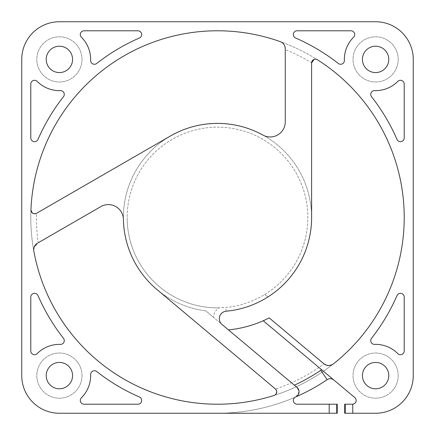 <?xml version="1.0" encoding="UTF-8"?>
<svg xmlns="http://www.w3.org/2000/svg" width="435" height="435" viewBox="0 0 435 435"><rect width="100%" height="100%" fill="white"/><g stroke="black" fill="none" stroke-linecap="round" stroke-linejoin="round"><path stroke-width="0.33" stroke-dasharray="2.17 1.63" d="M80.296 400.45A3.763 3.763 0 0 1 81.405 397.78A31.244 31.244 0 0 0 90.621 374.617A3.763 3.763 0 0 1 96.711 371.539A195.75 195.75 0 0 0 139.407 396.997A3.763 3.763 0 0 1 141.674 400.45A3.763 3.763 0 0 0 139.407 396.997A3.763 3.763 0 0 1 137.906 404.213A3.763 3.763 0 0 0 141.674 400.45A3.763 3.763 0 0 1 137.906 404.213L84.058 404.213A3.763 3.763 0 0 1 81.405 397.78A3.763 3.763 0 0 0 84.058 404.213A3.763 3.763 0 0 1 80.296 400.45M90.621 374.502A3.763 3.763 0 0 1 96.711 371.539A3.763 3.763 0 0 0 90.621 374.617A3.763 3.763 0 0 1 90.621 374.502M370.734 340.616A3.763 3.763 0 0 1 371.539 338.289A195.75 195.75 0 0 0 396.997 295.593A3.763 3.763 0 0 1 404.213 297.094A3.763 3.763 0 0 0 396.997 295.593A3.763 3.763 0 0 1 404.213 297.094L404.213 350.942A3.763 3.763 0 0 1 397.78 353.595A31.244 31.244 0 0 0 374.617 344.379A3.763 3.763 0 0 1 371.539 338.289A3.763 3.763 0 0 0 374.617 344.379A3.763 3.763 0 0 1 370.734 340.616M370.734 94.384A3.763 3.763 0 0 1 374.617 90.621A31.244 31.244 0 0 0 397.78 81.405A3.763 3.763 0 0 1 404.213 84.058A3.763 3.763 0 0 0 397.78 81.405A31.244 31.244 0 0 1 374.617 90.621A3.763 3.763 0 0 0 371.539 96.711A3.763 3.763 0 0 1 374.617 90.621A31.244 31.244 0 0 0 397.78 81.405A3.763 3.763 0 0 1 404.213 84.058L404.213 137.906A3.763 3.763 0 0 1 396.997 139.407A195.75 195.75 0 0 0 371.539 96.711A3.763 3.763 0 0 1 370.734 94.384M344.379 60.383A31.244 31.244 0 0 1 344.362 59.394A31.244 31.244 0 0 0 344.379 60.383A3.763 3.763 -90.9 0 1 344.379 60.498A3.763 3.763 89.1 0 0 344.379 60.383A3.763 3.763 -90.9 0 1 344.379 60.498A3.763 3.763 0 0 1 338.289 63.461A195.75 195.75 0 0 0 295.593 38.003A3.763 3.763 0 0 1 297.094 30.787A3.763 3.763 0 0 0 295.593 38.003A3.763 3.763 0 0 1 297.094 30.787L350.942 30.787A3.763 3.763 0 0 1 354.704 34.55A3.763 3.763 0 0 0 350.942 30.787A3.763 3.763 0 0 1 353.595 37.22A31.244 31.244 0 0 0 344.379 60.383M90.621 60.498A3.763 3.763 0 0 1 90.621 60.383A31.244 31.244 0 0 0 81.405 37.22A3.763 3.763 0 0 1 84.058 30.787A3.763 3.763 0 0 0 81.405 37.22A3.763 3.763 0 0 1 84.058 30.787L137.906 30.787A3.763 3.763 0 0 1 141.674 34.55A3.763 3.763 0 0 0 137.906 30.787A3.763 3.763 0 0 1 139.407 38.003A195.75 195.75 0 0 0 96.711 63.461A3.763 3.763 0 0 1 90.621 60.383A3.763 3.763 0 0 0 96.711 63.461A3.763 3.763 0 0 1 90.621 60.498M296.012 396.802L299.073 391.783M344.699 404.213L352.372 404.213A3.763 3.763 0 0 0 354.791 397.568L333.901 380.038A5.644 5.644 0 0 0 327.109 379.684A195.75 195.75 0 0 1 217.5 413.25L337.245 413.25M218.756 307.839A90.344 90.344 0 0 1 127.156 217.5A90.344 90.344 0 0 0 217.5 307.844A90.344 90.344 0 0 0 307.844 217.5A90.344 90.344 0 0 0 217.5 127.156A90.344 90.344 0 0 0 127.156 217.5A90.344 90.344 0 0 1 217.5 127.156A90.344 90.344 0 0 1 264.757 294.5L267.791 297.045L264.757 294.5A90.344 90.344 0 0 1 225.803 307.463L218.756 307.839A13.55 13.55 0 0 0 213.373 317.235L222.008 324.477A7.531 7.531 0 0 1 226.151 311.21A94.112 94.112 0 0 0 311.612 217.5L311.612 62.934A3.763 3.763 90.9 0 1 311.612 62.809A181.069 181.069 0 0 0 285.262 49.59L285.262 121.898A15.056 15.056 0 0 1 262.93 135.084A94.112 94.112 0 0 1 311.612 217.5A94.112 94.112 0 0 0 217.5 123.388A94.112 94.112 0 0 0 123.388 217.5A94.112 94.112 0 0 1 170.444 135.997L36.48 213.34A181.069 181.069 0 0 0 38.204 242.773L100.822 206.62A15.056 15.056 0 0 1 123.409 219.365A94.112 94.112 0 0 1 123.388 217.5A94.112 94.112 0 0 0 205.804 310.878L213.373 317.235M205.804 310.878A94.112 94.112 0 0 1 157.008 289.59L275.415 388.95A3.763 3.763 0 0 1 275.502 389.026A181.069 181.069 0 0 0 324.048 363.905A7.531 7.531 39.2 0 1 323.874 363.763L269.216 317.898A112.931 112.931 0 0 1 228.467 329.899L205.804 310.878M316.707 59.41L317.387 59.753A186.713 186.713 0 0 0 280.26 41.651M285.262 48.742L285.262 49.59M314.135 59.377L315.522 59.171M404.213 217.5A186.713 186.713 0 0 0 217.5 30.787A186.713 186.713 0 0 0 30.787 217.5A186.713 186.713 0 0 0 217.5 404.213A186.713 186.713 0 0 0 404.213 217.5M34.278 246.83L33.827 251.071A186.713 186.713 0 0 1 30.787 218.87A186.713 186.713 -90.2 0 1 30.787 217.5A186.713 186.713 0 0 1 30.939 209.866L30.939 210.056M32.223 212.851L34.283 213.764M64.266 94.384A3.763 3.763 0 0 0 60.383 90.621A3.763 3.763 0 0 1 63.461 96.711A195.75 195.75 0 0 0 38.003 139.407A3.763 3.763 0 0 1 30.787 137.906A3.763 3.763 0 0 0 38.003 139.407A3.763 3.763 0 0 1 30.787 137.906L30.787 84.058A3.763 3.763 0 0 1 37.22 81.405A31.244 31.244 0 0 0 60.383 90.621A3.763 3.763 0 0 1 63.461 96.711A3.763 3.763 0 0 0 64.266 94.384M37.22 81.405A3.763 3.763 0 0 0 30.787 84.058A3.763 3.763 0 0 1 37.22 81.405A31.244 31.244 0 0 0 60.383 90.621A31.244 31.244 0 0 1 37.22 81.405M60.383 344.379A31.244 31.244 0 0 0 37.22 353.595A3.763 3.763 0 0 1 30.787 350.942A3.763 3.763 0 0 0 37.22 353.595A31.244 31.244 0 0 1 60.383 344.379A3.763 3.763 0 0 0 63.461 338.289A3.763 3.763 0 0 1 60.383 344.379A31.244 31.244 0 0 0 37.22 353.595A3.763 3.763 0 0 1 30.787 350.942L30.787 297.094A3.763 3.763 0 0 1 38.003 295.593A195.75 195.75 0 0 0 63.461 338.289A3.763 3.763 0 0 1 60.383 344.379M38.003 295.593A3.763 3.763 0 0 0 30.787 297.094A3.763 3.763 0 0 1 38.003 295.593A195.75 195.75 0 0 0 63.461 338.289A195.75 195.75 0 0 1 38.003 295.593M397.78 353.595A3.763 3.763 0 0 0 404.213 350.942A3.763 3.763 0 0 1 397.78 353.595A31.244 31.244 0 0 0 374.617 344.379A31.244 31.244 0 0 1 397.78 353.595M396.997 139.407A3.763 3.763 0 0 0 404.213 137.906A3.763 3.763 0 0 1 396.997 139.407A195.75 195.75 0 0 0 371.539 96.711A195.75 195.75 0 0 1 396.997 139.407M353.595 37.22A3.763 3.763 0 0 0 354.704 34.55A3.763 3.763 0 0 1 353.595 37.22A31.244 31.244 0 0 0 344.362 59.394A31.244 31.244 0 0 1 353.595 37.22M338.289 63.461A3.763 3.763 0 0 0 344.379 60.498A3.763 3.763 0 0 1 338.289 63.461A195.75 195.75 0 0 0 295.593 38.003A195.75 195.75 0 0 1 338.289 63.461M139.407 38.003A3.763 3.763 0 0 0 141.674 34.55A3.763 3.763 0 0 1 139.407 38.003A195.75 195.75 0 0 0 96.711 63.461A195.75 195.75 0 0 1 139.407 38.003M362.431 375.606A13.175 13.175 0 0 0 375.606 388.781A13.175 13.175 0 0 0 388.781 375.606A13.175 13.175 0 0 0 375.606 362.431A13.175 13.175 0 0 0 362.431 375.606M46.219 375.606A13.175 13.175 0 0 0 59.394 388.781A13.175 13.175 0 0 0 72.569 375.606A13.175 13.175 0 0 0 59.394 362.431A13.175 13.175 0 0 0 46.219 375.606M46.219 59.394A13.175 13.175 0 0 0 59.394 72.569A13.175 13.175 0 0 0 72.569 59.394A13.175 13.175 0 0 0 59.394 46.219A13.175 13.175 0 0 0 46.219 59.394M362.431 59.394A13.175 13.175 0 0 0 375.606 72.569A13.175 13.175 0 0 0 388.781 59.394A13.175 13.175 0 0 0 375.606 46.219A13.175 13.175 0 0 0 362.431 59.394M329.077 365.514L333.389 363.899A186.713 186.713 0 0 1 274.137 395.42L275.687 394.458M276.502 390.467L276.372 390.173M330.807 377.439L263.246 320.753M297.062 387.454L228.467 329.899M299.041 391.152L298.965 390.663M344.699 413.25L375.606 413.25A37.644 37.644 0 0 0 413.25 375.606L413.25 59.394A37.644 37.644 0 0 0 375.606 21.75L59.394 21.75A37.644 37.644 0 0 0 21.75 59.394L21.75 375.606A37.644 37.644 0 0 0 59.394 413.25L217.5 413.25A195.75 195.75 0 0 0 295.593 396.997A3.763 3.763 0 0 0 297.094 404.213L337.245 404.213M63.461 96.711A195.75 195.75 0 0 0 38.003 139.407A195.75 195.75 0 0 1 63.461 96.711M90.638 59.394A31.244 31.244 0 0 0 81.405 37.22A31.244 31.244 0 0 1 90.621 60.383A31.244 31.244 0 0 0 90.638 59.394M371.539 338.289A195.75 195.75 0 0 0 396.997 295.593A195.75 195.75 0 0 1 371.539 338.289M96.711 371.539A195.75 195.75 0 0 0 139.407 396.997A195.75 195.75 0 0 1 96.711 371.539M90.638 375.606A31.244 31.244 0 0 0 90.621 374.617A31.244 31.244 0 0 1 81.405 397.78A31.244 31.244 0 0 0 90.638 375.606M398.194 375.606A22.587 22.587 0 0 1 375.606 398.194A22.587 22.587 0 0 1 353.019 375.606A22.587 22.587 0 0 1 375.606 353.019A22.587 22.587 0 0 1 398.194 375.606A22.587 22.587 0 0 1 375.606 398.194A22.587 22.587 0 0 1 353.019 375.606A22.587 22.587 0 0 1 375.606 353.019A22.587 22.587 0 0 1 398.194 375.606M81.981 375.606A22.587 22.587 0 0 1 59.394 398.194A22.587 22.587 0 0 1 36.806 375.606A22.587 22.587 0 0 1 59.394 353.019A22.587 22.587 0 0 1 81.981 375.606A22.587 22.587 0 0 1 59.394 398.194A22.587 22.587 0 0 1 36.806 375.606A22.587 22.587 0 0 1 59.394 353.019A22.587 22.587 0 0 1 81.981 375.606M81.981 59.394A22.587 22.587 0 0 1 59.394 81.981A22.587 22.587 0 0 1 36.806 59.394A22.587 22.587 0 0 1 59.394 36.806A22.587 22.587 0 0 1 81.981 59.394A22.587 22.587 0 0 1 59.394 81.981A22.587 22.587 0 0 1 36.806 59.394A22.587 22.587 0 0 1 59.394 36.806A22.587 22.587 0 0 1 81.981 59.394M398.194 59.394A22.587 22.587 0 0 1 375.606 81.981A22.587 22.587 0 0 1 353.019 59.394A22.587 22.587 0 0 1 375.606 36.806A22.587 22.587 0 0 1 398.194 59.394A22.587 22.587 0 0 1 375.606 81.981A22.587 22.587 0 0 1 353.019 59.394A22.587 22.587 0 0 1 375.606 36.806A22.587 22.587 0 0 1 398.194 59.394M226.151 311.21L225.803 307.463M33.827 251.071A186.713 186.713 0 0 1 30.787 218.87A186.713 186.713 -90.2 0 1 30.787 217.5A186.713 186.713 0 0 1 30.939 209.866M333.389 363.899A186.713 186.713 0 0 1 274.137 395.42"/><path stroke-width="0.65" d="M298.965 390.663L297.062 387.454A5.644 5.644 0 0 1 295.686 396.959L296.012 396.802M297.062 387.454L222.008 324.477A7.531 7.531 0 0 1 226.151 311.21A94.112 94.112 0 0 0 311.612 217.5L311.612 62.934A3.763 3.763 0 0 1 317.387 59.753A186.713 186.713 0 0 1 333.389 363.899A7.531 7.531 0 0 1 323.874 363.763L269.216 317.898A112.931 112.931 0 0 1 263.246 320.753L354.791 397.568A3.763 3.763 0 0 1 352.763 404.197L344.699 404.213L344.699 413.25L375.606 413.25A37.644 37.644 0 0 0 413.25 375.606L413.25 59.394A37.644 37.644 0 0 0 375.606 21.75L59.394 21.75A37.644 37.644 0 0 0 21.75 59.394L21.75 375.606A37.644 37.644 0 0 0 59.394 413.25L336.712 413.25L336.712 404.213L337.245 404.213L337.245 413.25L336.712 413.25M280.26 41.651A186.713 186.713 0 0 0 30.939 209.866A3.763 3.763 0 0 0 36.584 213.28L170.444 135.997A94.112 94.112 0 0 1 262.93 135.084A15.056 15.056 0 0 0 285.262 121.898L285.262 48.742A7.531 7.531 0 0 0 280.26 41.651C283.381 42.826 285.05 45.191 285.262 48.742M275.991 394.11L276.758 391.832A3.763 3.763 0 0 0 275.415 388.95L157.008 289.59A94.112 94.112 0 0 1 123.409 219.365A15.056 15.056 0 0 0 100.822 206.62L38.204 242.773M329.186 413.25L329.186 404.213L297.094 404.213A3.763 3.763 0 0 1 295.593 396.997L295.686 396.959A195.75 195.75 0 0 0 327.109 379.684A5.644 5.644 0 0 1 333.901 380.038L330.807 377.439M37.22 81.405A31.244 31.244 0 0 0 60.383 90.621A3.763 3.763 0 0 1 63.461 96.711A195.75 195.75 0 0 0 38.003 139.407A3.763 3.763 0 0 1 30.787 137.906L30.787 84.058A3.763 3.763 0 0 1 37.22 81.405M64.266 340.616A3.763 3.763 0 0 1 60.383 344.379A31.244 31.244 0 0 0 37.22 353.595A3.763 3.763 0 0 1 30.787 350.942L30.787 297.094A3.763 3.763 0 0 1 38.003 295.593A195.75 195.75 0 0 0 63.461 338.289A3.763 3.763 0 0 1 64.266 340.616M84.058 404.213A3.763 3.763 0 0 1 81.405 397.78A31.244 31.244 0 0 0 90.621 374.617A3.763 3.763 0 0 1 96.711 371.539A195.75 195.75 0 0 0 139.407 396.997A3.763 3.763 0 0 1 137.906 404.213L84.058 404.213M404.213 350.942A3.763 3.763 0 0 1 397.78 353.595A31.244 31.244 0 0 0 374.617 344.379A3.763 3.763 0 0 1 371.539 338.289A195.75 195.75 0 0 0 396.997 295.593A3.763 3.763 0 0 1 404.213 297.094L404.213 350.942M374.617 90.621A31.244 31.244 0 0 0 397.78 81.405A3.763 3.763 0 0 1 404.213 84.058L404.213 137.906A3.763 3.763 0 0 1 396.997 139.407A195.75 195.75 0 0 0 371.539 96.711A3.763 3.763 0 0 1 374.617 90.621M353.595 37.22A31.244 31.244 0 0 0 344.379 60.383A3.763 3.763 0 0 1 338.289 63.461A195.75 195.75 0 0 0 295.593 38.003A3.763 3.763 0 0 1 297.094 30.787L350.942 30.787A3.763 3.763 0 0 1 353.595 37.22M90.638 59.394A31.244 31.244 0 0 0 81.405 37.22A3.763 3.763 0 0 1 84.058 30.787L137.906 30.787A3.763 3.763 0 0 1 139.407 38.003A195.75 195.75 0 0 0 96.711 63.461A3.763 3.763 0 0 1 90.621 60.383A31.244 31.244 0 0 0 90.638 59.394M362.431 375.606A13.175 13.175 0 0 1 375.606 362.431A13.175 13.175 0 0 1 388.781 375.606A13.175 13.175 0 0 1 375.606 388.781A13.175 13.175 0 0 1 362.431 375.606M46.219 375.606A13.175 13.175 0 0 1 59.394 362.431A13.175 13.175 0 0 1 72.569 375.606A13.175 13.175 0 0 1 59.394 388.781A13.175 13.175 0 0 1 46.219 375.606M46.219 59.394A13.175 13.175 0 0 1 59.394 46.219A13.175 13.175 0 0 1 72.569 59.394A13.175 13.175 0 0 1 59.394 72.569A13.175 13.175 0 0 1 46.219 59.394M362.431 59.394A13.175 13.175 0 0 1 375.606 46.219A13.175 13.175 0 0 1 388.781 59.394A13.175 13.175 0 0 1 375.606 72.569A13.175 13.175 0 0 1 362.431 59.394M276.502 390.467L276.758 391.832A3.763 3.763 0 0 1 274.137 395.42A186.713 186.713 0 0 1 33.827 251.071A7.531 7.531 0 0 1 37.47 243.198L34.278 246.83M311.612 62.809L314.135 59.377M315.522 59.171L316.707 59.41M30.939 210.056L32.223 212.851M34.283 213.764L36.48 213.34M276.372 390.173L275.502 389.026M263.246 320.753A112.931 112.931 0 0 1 228.467 329.899M324.048 363.905L326.576 365.215M326.663 365.242L329.077 365.514M299.073 391.783L299.041 391.152M329.186 404.213L336.712 404.213M352.763 404.197L352.763 413.25M345.238 404.213L345.238 413.25M294.354 385.182A184.456 184.456 0 0 0 320.785 370.326A16.938 16.938 0 0 1 321.666 369.772M320.785 370.326L327.109 379.684"/></g></svg>

